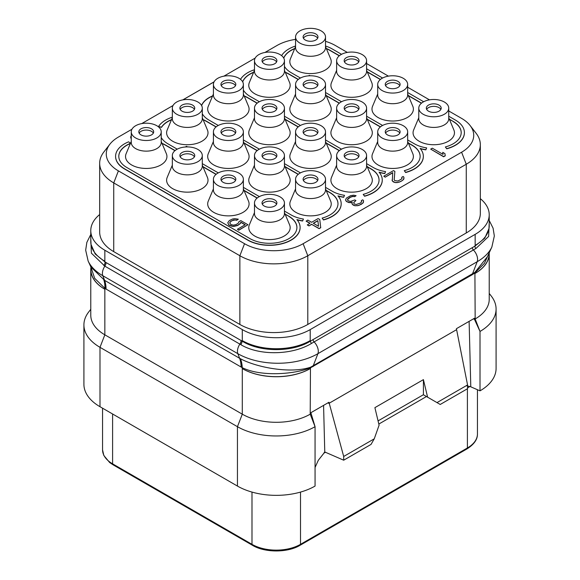<?xml version="1.0" encoding="UTF-8"?>
<svg xmlns="http://www.w3.org/2000/svg" width="580" height="580" viewBox="0 0 580 580"><rect width="100%" height="100%" fill="white"/><g stroke="black" fill="none" stroke-linecap="round" stroke-linejoin="round"><path stroke-width="0.87" d="M480.334 198.679A48.024 27.724 180 0 1 489.223 214.752A48.024 27.724 180 0 1 475.158 234.363L310.213 329.592A48.024 27.724 180 0 1 242.295 329.592L104.842 250.234A48.024 27.724 180 0 1 90.777 230.63A48.024 27.724 180 0 1 99.666 214.549M99.666 163.313L99.666 232.029A48.024 27.724 0 0 0 113.738 251.633L239.866 324.459A48.024 27.724 0 0 0 307.791 324.459L466.262 232.957A48.024 27.724 0 0 0 480.334 213.353L480.334 144.637A48.024 27.724 180 0 1 466.262 164.242L307.791 255.737A48.024 27.724 180 0 1 239.866 255.737L113.738 182.917A48.024 27.724 180 0 1 99.666 163.313A48.024 27.724 180 0 1 103.856 151.989L109.881 144.21A41.426 23.918 180 0 1 118.4 137.061L131.957 129.238M264.944 52.461L276.877 45.566A41.426 23.918 180 0 1 295.561 39.36M325.518 41.332A41.426 23.918 180 0 1 335.465 45.566L347.326 52.417M366.589 63.539L388.404 76.132M407.667 87.254L429.476 99.847M448.739 110.968L461.6 118.392A41.426 23.918 180 0 1 470.119 125.541A41.426 23.918 180 0 1 461.6 152.214L303.123 243.709A41.426 23.918 180 0 1 244.535 243.709L118.4 170.882A41.426 23.918 180 0 1 109.881 144.21M470.119 125.541L476.144 133.32A48.024 27.724 180 0 1 480.334 144.637M141.723 123.598L173.028 105.524M182.794 99.891L214.107 81.809M223.865 76.176L255.178 58.094M488.991 228.52L484.8 238.17L474.918 246.152L310.459 341.098C292.668 352.459 259.898 352.423 242.085 341.091L105.081 261.993L95.193 253.996L91.009 244.398M106.053 262.537A4.575 2.639 -60 0 1 104.842 266.155L91.379 253.17L90.777 238.3M313.04 339.568A2.284 1.319 -120 0 0 314.092 341.917L311.532 343.411A2.284 1.283 -121.3 0 1 310.459 341.098L310.213 340.605A48.024 27.724 180 0 1 242.295 340.605L242.056 341.069A4.575 2.574 -59.1 0 1 240.794 344.65L104.842 266.155A9.149 5.278 -60 0 0 102.805 275.717A56.622 32.69 180 0 1 88.131 261.014L85.673 250.154L86.855 242.375L90.777 234.48M242.085 341.091A4.575 2.574 -59.2 0 1 240.823 344.672L240.794 344.65C259.361 355.931 292.349 355.199 311.532 343.411M489.223 222.597L488.635 236.437L475.912 248.508L314.092 341.917A9.149 5.278 -120 0 1 317.912 353.677A56.622 32.69 180 0 1 237.836 353.677L102.805 275.717L104.588 280.35L90.893 267.003L88.131 261.014M488.853 253.561L484.438 263.313L474.976 272.868L472.33 274.666L310.394 367.887C293.06 374.6 260.514 376.696 242.237 367.662L242.056 367.575A34.278 20.293 116.6 0 0 240.229 358.636L104.588 280.35A34.307 19.807 120 0 1 106.053 289.087L105.081 288.499A34.307 18.922 122.1 0 0 103.979 279.973M489.085 253.054L489.085 253.779A48.372 27.927 180 0 1 475.158 273.39A48.024 27.724 180 0 0 489.223 253.779L489.223 299.345A48.024 27.724 180 0 1 475.158 318.949L474.918 272.912A2.458 1.015 56.5 0 1 474.911 272.353L310.619 367.191C290.834 373.926 256.969 367.582 240.424 358.737L240.229 358.636M489.194 252.807A48.024 27.724 180 0 1 489.223 253.779M473.411 318.877L474.476 319.341L480.008 331.441A54.89 31.69 0 0 0 496.088 309.046A54.89 31.69 0 0 0 491.303 296.112L489.223 293.422M467.552 384.961L436.994 402.6L440.227 404.47L467.552 388.694L467.552 384.961L456.416 328.686L474.498 318.246L474.476 319.341L475.158 318.949L480.008 331.441L480.015 390.84A54.89 31.69 0 0 0 496.088 368.43L496.088 309.046M469.118 321.356L470.786 386.672L467.85 386.135A6.859 3.958 -60 0 1 467.552 385.932M480.015 390.84L470.568 386.729M467.552 385.888L467.995 386.142L467.552 385.722M323.575 405.384L324.771 451.972L343.693 460.201L343.693 456.467L328.962 402.274L310.873 412.713L315.056 426.67L315.063 486.069A54.89 31.69 0 0 1 237.445 486.069L99.992 406.711A54.89 31.69 0 0 1 83.911 384.301L83.911 324.916A54.89 31.69 0 0 0 99.992 347.326L99.992 406.711M378.82 424.052L426.481 396.532L423.378 394.741L427.605 397.177L423.414 379.632L374.897 407.646L379.088 425.191L374.252 438.828L371.019 444.432L343.693 460.201M310.894 413.786L310.213 414.178A48.024 27.724 180 0 1 242.295 414.178L237.445 426.684L99.992 347.326L104.842 334.82L104.842 289.26A48.024 27.724 180 0 1 90.777 269.649L90.777 315.215A48.024 27.724 180 0 0 104.842 334.82L242.295 414.178L242.295 368.619A48.372 27.927 180 0 0 310.213 368.619A48.024 27.724 180 0 1 242.295 368.619L242.056 367.575L106.053 289.087M90.915 267.061L90.915 269.649A48.372 27.927 180 0 0 104.842 289.26L105.081 288.499L94.671 278.298L90.922 267.075M90.777 269.649A48.024 27.724 180 0 1 90.915 267.518M90.777 309.299L88.697 311.982A54.89 31.69 0 0 0 83.911 324.916M324.844 452.001L318.304 460.302L315.063 467.473M324.155 452.53L325.075 452.103M153.345 133.11A7.431 4.292 180 0 0 151.496 131.334A7.431 4.292 0 0 0 139.135 133.11M151.496 128.811A7.431 4.292 180 0 1 153.671 131.849A7.431 4.292 180 0 1 149.082 135.814A7.431 4.292 180 0 1 140.983 134.879A7.431 4.292 180 0 1 138.809 131.849A7.431 4.292 180 0 1 143.398 127.883A7.431 4.292 180 0 1 151.496 128.811M135.647 125.729A14.979 8.649 180 0 1 151.975 123.859A14.979 8.649 180 0 1 161.218 131.849A14.979 8.649 180 0 1 156.832 137.96A14.979 8.649 0 0 1 140.505 139.838A14.979 8.649 0 0 1 131.261 131.849A14.979 8.649 0 0 1 135.647 125.729M161.218 131.849L161.218 142.492A14.979 8.649 180 0 1 156.832 148.603A14.979 8.649 0 0 1 140.505 150.481A14.979 8.649 0 0 1 131.261 142.492L131.261 131.849M131.261 141.455L126.128 153.678A20.699 11.948 0 0 0 136.104 166.917A20.699 11.948 0 0 0 160.87 164.945A20.699 11.948 0 0 0 166.351 153.678L161.218 141.455M418.782 117.74L413.649 129.963A20.699 11.948 0 0 0 423.625 143.202A20.699 11.948 0 0 0 448.398 141.23A20.699 11.948 0 0 0 453.872 129.963L448.739 117.74M377.711 141.455L372.57 153.678A20.699 11.948 0 0 0 382.553 166.917A20.699 11.948 0 0 0 407.32 164.945A20.699 11.948 0 0 0 412.8 153.678L407.667 141.455M336.632 165.169L331.499 177.393A20.699 11.948 0 0 0 341.475 190.631A20.699 11.948 0 0 0 366.248 188.66A20.699 11.948 0 0 0 371.722 177.393L366.589 165.169M295.561 188.884L290.421 201.108A20.699 11.948 0 0 0 300.404 214.339A20.699 11.948 0 0 0 325.17 212.374A20.699 11.948 0 0 0 330.651 201.108L325.518 188.884M254.482 212.599L249.349 224.823A20.699 11.948 0 0 0 259.332 238.054A20.699 11.948 0 0 0 284.099 236.089A20.699 11.948 0 0 0 289.579 224.823L284.439 212.599M377.711 94.025L372.57 106.249A20.699 11.948 0 0 0 382.553 119.487A20.699 11.948 0 0 0 407.32 117.515A20.699 11.948 0 0 0 412.8 106.249L407.667 94.025M336.632 117.74L331.499 129.963A20.699 11.948 0 0 0 341.475 143.202A20.699 11.948 0 0 0 366.248 141.23A20.699 11.948 0 0 0 371.722 129.963L366.589 117.74M295.561 141.455L290.421 153.678A20.699 11.948 0 0 0 300.404 166.917A20.699 11.948 0 0 0 325.17 164.945A20.699 11.948 0 0 0 330.651 153.678L325.518 141.455M254.482 165.169L249.349 177.393A20.699 11.948 0 0 0 259.332 190.631A20.699 11.948 0 0 0 284.099 188.66A20.699 11.948 0 0 0 289.579 177.393L284.439 165.169M213.411 188.884L208.278 201.108A20.699 11.948 0 0 0 218.254 214.339A20.699 11.948 0 0 0 243.02 212.374A20.699 11.948 0 0 0 248.501 201.108L243.368 188.884M336.632 70.311L331.499 82.534A20.699 11.948 0 0 0 341.475 95.772A20.699 11.948 0 0 0 366.248 93.8A20.699 11.948 0 0 0 371.722 82.534L366.589 70.311M295.561 94.025L290.421 106.249A20.699 11.948 0 0 0 300.404 119.487A20.699 11.948 0 0 0 325.17 117.515A20.699 11.948 0 0 0 330.651 106.249L325.518 94.025M254.482 117.74L249.349 129.963A20.699 11.948 0 0 0 259.332 143.202A20.699 11.948 0 0 0 284.099 141.23A20.699 11.948 0 0 0 289.579 129.963L284.439 117.74M213.411 141.455L208.278 153.678A20.699 11.948 0 0 0 218.254 166.917A20.699 11.948 0 0 0 243.02 164.945A20.699 11.948 0 0 0 248.501 153.678L243.368 141.455M172.332 165.169L167.2 177.393A20.699 11.948 0 0 0 177.183 190.631A20.699 11.948 0 0 0 201.949 188.66A20.699 11.948 0 0 0 207.43 177.393L202.289 165.169M295.561 46.603L290.421 58.819A20.699 11.948 0 0 0 300.404 72.058A20.699 11.948 0 0 0 325.17 70.086A20.699 11.948 0 0 0 330.651 58.819L325.518 46.603M254.482 70.311L249.349 82.534A20.699 11.948 0 0 0 259.332 95.772A20.699 11.948 0 0 0 284.099 93.8A20.699 11.948 0 0 0 289.579 82.534L284.439 70.311M213.411 94.025L208.278 106.249A20.699 11.948 0 0 0 218.254 119.487A20.699 11.948 0 0 0 243.02 117.515A20.699 11.948 0 0 0 248.501 106.249L243.368 94.025M172.332 117.74L167.2 129.963A20.699 11.948 0 0 0 177.183 143.202A20.699 11.948 0 0 0 201.949 141.23A20.699 11.948 0 0 0 207.43 129.963L202.289 117.74M430.686 149.118L443.627 156.774L445.244 155.839L444.933 153.606L442.728 152.337L443.04 154.381L432.303 148.183L430.686 149.118L443.627 156.585L445.244 155.657M442.728 152.337L443.011 154.367M402.041 178.132L401.788 177.248L401.817 178.821L398.039 180.996L394.77 180.663L394.204 179.72L394.871 171.39L393.494 170.593L383.793 176.197L385.171 177.175L392.696 172.833M385.171 177.175L392.718 172.63L392.319 180.996L395.074 182.584L397.249 182.599L400.773 181.518L403.462 179.648L403.963 177.262L403.136 176.472L401.788 177.248M347.449 199.585L350.4 197.251L352.836 196.475L354.75 196.649L356.098 195.685L353.633 195.192L350.646 195.649L346.332 198.135L345.549 200.049L346.39 201.47L348.863 202.587L352.082 202.304M350.226 202.754L352.125 202.101L352.161 204.182L354.916 205.769L358.723 205.48L363.036 202.986L363.537 200.6L362.71 199.81L361.362 200.586L361.391 202.159L360.318 203.094L356.258 204.486L354.344 204.008L353.778 203.058L353.764 202.427L355.91 200.557L354.808 199.919L350.479 201.463L347.739 200.506L347.71 198.933L350.4 197.062L352.836 196.294L354.75 196.46L356.098 195.685M361.362 200.586L361.615 201.477M353.771 202.608L355.91 200.557M306.168 221.009L310.024 223.235L307.327 224.975L308.981 225.932L311.677 224.373L319.109 228.665L320.726 227.73L319.761 219.515L318.108 218.566L311.641 222.299L307.791 220.074L306.168 221.198L309.865 223.329M229.709 222.988L230.731 221.524L232.355 220.588L235.067 219.98L236.705 220.298L238.322 219.182L234.769 218.689L232.602 218.986L229.361 220.545L227.766 222.735L228.897 224.938L231.913 226.062L233.82 226.229L237.619 225.308L240.308 223.438L240.831 222.183L245.231 224.728L237.416 229.238L238.793 230.035L247.957 224.743L240.801 220.61L238.909 221.698L238.663 222.8L236.241 224.518L233.53 225.127L231.065 224.641L229.673 222.901L230.731 221.335L233.704 219.936L236.705 220.117L238.322 219.182M227.766 222.735L228.897 225.127L231.913 226.251L233.82 226.417L237.619 225.497L240.308 223.626L240.831 222.372L245.072 224.823M237.416 229.238L238.793 230.224L247.957 224.743M131.261 135.582L130.739 136.837L131.261 138.823M130.369 143.565A27.441 15.841 0 0 0 118.799 156.404M115.594 156.404A30.646 17.69 0 0 0 115.594 156.499A30.646 17.69 0 0 0 124.569 169.005L247.79 240.149A30.646 17.69 0 0 0 281.191 243.984A30.646 17.69 0 0 0 300.106 227.636A30.646 17.69 0 0 0 300.106 227.541M297.119 219.827A30.646 17.69 0 0 0 302.608 221.016L303.434 219.044A27.441 15.841 180 0 1 291.131 214.941L284.439 211.076M203 166.859L216.036 174.384M244.079 190.573L257.107 198.099M285.15 214.288L288.869 216.246A27.441 15.841 180 0 1 296.909 227.454A27.441 15.841 180 0 1 279.966 242.092A27.441 15.841 180 0 1 250.06 238.655L126.831 167.511A27.441 15.841 180 0 1 118.799 156.31A27.441 15.841 180 0 1 130.471 143.34M296.902 227.541A27.441 15.841 0 0 0 288.869 216.434M174.957 150.669L165.641 145.29A27.441 15.841 0 0 0 162.103 143.565M216.036 126.955L206.719 121.575A27.441 15.841 0 0 0 203.181 119.85M171.448 119.85A27.441 15.841 0 0 0 161.523 127.361L161.523 127.172A27.441 15.841 180 0 1 171.542 119.625M257.107 103.24L247.79 97.86A27.441 15.841 0 0 0 244.252 96.142M212.519 96.142A27.441 15.841 0 0 0 201.623 105.575M298.185 79.525L288.869 74.146A27.441 15.841 0 0 0 285.331 72.427M253.598 72.427A27.441 15.841 0 0 0 242.694 81.86M339.256 55.811L329.94 50.431A27.441 15.841 0 0 0 326.402 48.713M294.669 48.713A27.441 15.841 0 0 0 283.772 58.145M367.299 72L380.335 79.525M408.378 95.715L421.406 103.24M449.449 119.429L453.168 121.394A27.441 15.841 180 0 1 461.201 132.595A27.441 15.841 180 0 1 445.36 146.95L446.709 148.632A30.646 17.69 0 0 0 464.406 132.595A30.646 17.69 0 0 0 455.43 120.082L448.739 116.218M461.201 132.69A27.441 15.841 0 0 0 453.168 121.575M445.36 146.95L446.709 148.813A30.646 17.69 0 0 0 464.406 132.784A30.646 17.69 0 0 0 464.406 132.69M172.332 117.16A30.646 17.69 0 0 0 158.514 126.541L161.523 127.361M337.981 203.826A27.441 15.841 0 0 0 329.94 192.719L329.94 192.531A27.441 15.841 180 0 1 337.981 203.739A27.441 15.841 180 0 1 322.132 218.094L323.488 219.769A30.646 17.69 0 0 0 341.185 203.739A30.646 17.69 0 0 0 337.988 195.873A30.646 17.69 0 0 0 343.679 197.113L344.505 195.329A27.441 15.841 180 0 1 332.209 191.226L325.518 187.362M322.132 218.094L323.488 219.958A30.646 17.69 0 0 0 341.185 203.921A30.646 17.69 0 0 0 341.185 203.826M338.191 196.112A30.646 17.69 0 0 0 343.679 197.301L344.505 195.329M244.079 143.144L257.107 150.669M285.15 166.859L298.185 174.384M326.228 190.573L329.94 192.719M379.052 180.119A27.441 15.841 0 0 0 371.019 169.005L371.019 168.816A27.441 15.841 180 0 1 379.052 180.025A27.441 15.841 180 0 1 363.211 194.38L364.566 196.055A30.646 17.69 0 0 0 382.256 180.025A30.646 17.69 0 0 0 379.059 172.159A30.646 17.69 0 0 0 384.757 173.398L385.584 171.615A27.441 15.841 180 0 1 373.281 167.511L366.589 163.647M363.211 194.38L364.566 196.243A30.646 17.69 0 0 0 382.256 180.206A30.646 17.69 0 0 0 382.256 180.119M379.269 172.405A30.646 17.69 0 0 0 384.757 173.587L385.584 171.615M285.15 119.429L298.185 126.955M326.228 143.144L339.256 150.669M367.299 166.859L371.019 169.005M420.13 156.404A27.441 15.841 0 0 0 412.09 145.29L412.09 145.101A27.441 15.841 180 0 1 420.13 156.31A27.441 15.841 180 0 1 404.282 170.665L405.637 172.34A30.646 17.69 0 0 0 423.335 156.31A30.646 17.69 0 0 0 420.137 148.444A30.646 17.69 0 0 0 425.829 149.684L426.655 147.9A27.441 15.841 180 0 1 414.359 143.797L407.667 139.932M404.282 170.665L405.637 172.528A30.646 17.69 0 0 0 423.335 156.499A30.646 17.69 0 0 0 423.327 156.404M420.34 148.69A30.646 17.69 0 0 0 425.829 149.872L426.655 147.9M326.228 95.715L339.256 103.24M367.299 119.429L380.335 126.955M408.378 143.144L412.09 145.29M418.782 108.134L418.782 118.777A14.979 8.649 0 0 0 428.025 126.766A14.979 8.649 0 0 0 444.352 124.888A14.979 8.649 180 0 0 448.739 118.777L448.739 108.134A14.979 8.649 180 0 1 444.352 114.246A14.979 8.649 0 0 1 428.025 116.123A14.979 8.649 0 0 1 418.782 108.134A14.979 8.649 0 0 1 423.168 102.015A14.979 8.649 180 0 1 439.495 100.144A14.979 8.649 180 0 1 448.739 108.134M439.016 105.096A7.431 4.292 180 0 1 441.191 108.134A7.431 4.292 180 0 1 436.602 112.1A7.431 4.292 180 0 1 428.504 111.164A7.431 4.292 180 0 1 426.329 108.134A7.431 4.292 180 0 1 430.918 104.168A7.431 4.292 180 0 1 439.016 105.096M426.655 109.395A7.431 4.292 0 0 1 439.016 107.619A7.431 4.292 180 0 1 440.865 109.395M377.711 131.849L377.711 142.492A14.979 8.649 0 0 0 386.954 150.481A14.979 8.649 0 0 0 403.281 148.603A14.979 8.649 180 0 0 407.667 142.492L407.667 131.849A14.979 8.649 180 0 1 403.281 137.96A14.979 8.649 0 0 1 386.954 139.838A14.979 8.649 0 0 1 377.711 131.849A14.979 8.649 0 0 1 382.097 125.729A14.979 8.649 180 0 1 398.416 123.859A14.979 8.649 180 0 1 407.667 131.849M397.945 128.811A7.431 4.292 180 0 1 400.12 131.849A7.431 4.292 180 0 1 395.531 135.814A7.431 4.292 180 0 1 387.433 134.879A7.431 4.292 180 0 1 385.25 131.849A7.431 4.292 180 0 1 389.84 127.883A7.431 4.292 180 0 1 397.945 128.811M385.584 133.11A7.431 4.292 0 0 1 397.945 131.334A7.431 4.292 180 0 1 399.794 133.11M336.632 155.563L336.632 166.206A14.979 8.649 0 0 0 345.883 174.196A14.979 8.649 0 0 0 362.203 172.318A14.979 8.649 180 0 0 366.589 166.206L366.589 155.563A14.979 8.649 180 0 1 362.203 161.675A14.979 8.649 0 0 1 345.883 163.553A14.979 8.649 0 0 1 336.632 155.563A14.979 8.649 0 0 1 341.018 149.444A14.979 8.649 180 0 1 357.345 147.574A14.979 8.649 180 0 1 366.589 155.563M356.867 152.525A7.431 4.292 180 0 1 359.042 155.563A7.431 4.292 180 0 1 354.46 159.529A7.431 4.292 180 0 1 346.354 158.594A7.431 4.292 180 0 1 344.179 155.563A7.431 4.292 180 0 1 348.769 151.597A7.431 4.292 180 0 1 356.867 152.525M344.505 156.825A7.431 4.292 0 0 1 356.867 155.049A7.431 4.292 180 0 1 358.715 156.825M295.561 179.278L295.561 189.921A14.979 8.649 0 0 0 304.805 197.911A14.979 8.649 0 0 0 321.132 196.033A14.979 8.649 180 0 0 325.518 189.921L325.518 179.278A14.979 8.649 180 0 1 321.132 185.39A14.979 8.649 0 0 1 304.805 187.268A14.979 8.649 0 0 1 295.561 179.278A14.979 8.649 0 0 1 299.947 173.159A14.979 8.649 180 0 1 316.267 171.288A14.979 8.649 180 0 1 325.518 179.278M315.796 176.24A7.431 4.292 180 0 1 317.97 179.278A7.431 4.292 180 0 1 313.381 183.237A7.431 4.292 180 0 1 305.283 182.309A7.431 4.292 180 0 1 303.108 179.278A7.431 4.292 180 0 1 307.69 175.312A7.431 4.292 180 0 1 315.796 176.24M303.434 180.532A7.431 4.292 0 0 1 315.796 178.763A7.431 4.292 180 0 1 317.644 180.532M254.482 202.993L254.482 213.636A14.979 8.649 0 0 0 263.733 221.625A14.979 8.649 0 0 0 280.053 219.748A14.979 8.649 180 0 0 284.439 213.636L284.439 202.993A14.979 8.649 180 0 1 280.053 209.105A14.979 8.649 0 0 1 263.733 210.982A14.979 8.649 0 0 1 254.482 202.993A14.979 8.649 0 0 1 258.868 196.874A14.979 8.649 180 0 1 275.195 194.996A14.979 8.649 180 0 1 284.439 202.993M274.717 199.955A7.431 4.292 180 0 1 276.892 202.993A7.431 4.292 180 0 1 272.31 206.951A7.431 4.292 180 0 1 264.204 206.023A7.431 4.292 180 0 1 262.029 202.993A7.431 4.292 180 0 1 266.619 199.027A7.431 4.292 180 0 1 274.717 199.955M262.356 204.247A7.431 4.292 0 0 1 274.717 202.478A7.431 4.292 180 0 1 276.566 204.247M377.711 84.419L377.711 95.062A14.979 8.649 0 0 0 386.954 103.051A14.979 8.649 0 0 0 403.281 101.174A14.979 8.649 180 0 0 407.667 95.062L407.667 84.419A14.979 8.649 180 0 1 403.281 90.531A14.979 8.649 0 0 1 386.954 92.408A14.979 8.649 0 0 1 377.711 84.419A14.979 8.649 0 0 1 382.097 78.3A14.979 8.649 180 0 1 398.416 76.43A14.979 8.649 180 0 1 407.667 84.419M397.945 81.381A7.431 4.292 180 0 1 400.12 84.419A7.431 4.292 180 0 1 395.531 88.385A7.431 4.292 180 0 1 387.433 87.45A7.431 4.292 180 0 1 385.25 84.419A7.431 4.292 180 0 1 389.84 80.453A7.431 4.292 180 0 1 397.945 81.381M385.584 85.681A7.431 4.292 0 0 1 397.945 83.904A7.431 4.292 180 0 1 399.794 85.681M336.632 108.134L336.632 118.777A14.979 8.649 0 0 0 345.883 126.766A14.979 8.649 0 0 0 362.203 124.888A14.979 8.649 180 0 0 366.589 118.777L366.589 108.134A14.979 8.649 180 0 1 362.203 114.246A14.979 8.649 0 0 1 345.883 116.123A14.979 8.649 0 0 1 336.632 108.134A14.979 8.649 0 0 1 341.018 102.015A14.979 8.649 180 0 1 357.345 100.144A14.979 8.649 180 0 1 366.589 108.134M356.867 105.096A7.431 4.292 180 0 1 359.042 108.134A7.431 4.292 180 0 1 354.46 112.1A7.431 4.292 180 0 1 346.354 111.164A7.431 4.292 180 0 1 344.179 108.134A7.431 4.292 180 0 1 348.769 104.168A7.431 4.292 180 0 1 356.867 105.096M344.505 109.395A7.431 4.292 0 0 1 356.867 107.619A7.431 4.292 180 0 1 358.715 109.395M295.561 131.849L295.561 142.492A14.979 8.649 0 0 0 304.805 150.481A14.979 8.649 0 0 0 321.132 148.603A14.979 8.649 180 0 0 325.518 142.492L325.518 131.849A14.979 8.649 180 0 1 321.132 137.96A14.979 8.649 0 0 1 304.805 139.838A14.979 8.649 0 0 1 295.561 131.849A14.979 8.649 0 0 1 299.947 125.729A14.979 8.649 180 0 1 316.267 123.859A14.979 8.649 180 0 1 325.518 131.849M315.796 128.811A7.431 4.292 180 0 1 317.97 131.849A7.431 4.292 180 0 1 313.381 135.814A7.431 4.292 180 0 1 305.283 134.879A7.431 4.292 180 0 1 303.108 131.849A7.431 4.292 180 0 1 307.69 127.883A7.431 4.292 180 0 1 315.796 128.811M303.434 133.11A7.431 4.292 0 0 1 315.796 131.334A7.431 4.292 180 0 1 317.644 133.11M254.482 155.563L254.482 166.206A14.979 8.649 0 0 0 263.733 174.196A14.979 8.649 0 0 0 280.053 172.318A14.979 8.649 180 0 0 284.439 166.206L284.439 155.563A14.979 8.649 180 0 1 280.053 161.675A14.979 8.649 0 0 1 263.733 163.553A14.979 8.649 0 0 1 254.482 155.563A14.979 8.649 0 0 1 258.868 149.444A14.979 8.649 180 0 1 275.195 147.574A14.979 8.649 180 0 1 284.439 155.563M274.717 152.525A7.431 4.292 180 0 1 276.892 155.563A7.431 4.292 180 0 1 272.31 159.529A7.431 4.292 180 0 1 264.204 158.594A7.431 4.292 180 0 1 262.029 155.563A7.431 4.292 180 0 1 266.619 151.597A7.431 4.292 180 0 1 274.717 152.525M262.356 156.825A7.431 4.292 0 0 1 274.717 155.049A7.431 4.292 180 0 1 276.566 156.825M213.411 179.278L213.411 189.921A14.979 8.649 0 0 0 222.655 197.911A14.979 8.649 0 0 0 238.982 196.033A14.979 8.649 180 0 0 243.368 189.921L243.368 179.278A14.979 8.649 180 0 1 238.982 185.39A14.979 8.649 0 0 1 222.655 187.268A14.979 8.649 0 0 1 213.411 179.278A14.979 8.649 0 0 1 217.797 173.159A14.979 8.649 180 0 1 234.117 171.288A14.979 8.649 180 0 1 243.368 179.278M233.646 176.24A7.431 4.292 180 0 1 235.821 179.278A7.431 4.292 180 0 1 231.231 183.237A7.431 4.292 180 0 1 223.133 182.309A7.431 4.292 180 0 1 220.958 179.278A7.431 4.292 180 0 1 225.54 175.312A7.431 4.292 180 0 1 233.646 176.24M221.285 180.532A7.431 4.292 0 0 1 233.646 178.763A7.431 4.292 180 0 1 235.494 180.532M336.632 60.704L336.632 71.347A14.979 8.649 0 0 0 345.883 79.337A14.979 8.649 0 0 0 362.203 77.466A14.979 8.649 180 0 0 366.589 71.347L366.589 60.704A14.979 8.649 180 0 1 362.203 66.816A14.979 8.649 0 0 1 345.883 68.694A14.979 8.649 0 0 1 336.632 60.704A14.979 8.649 0 0 1 341.018 54.592A14.979 8.649 180 0 1 357.345 52.715A14.979 8.649 180 0 1 366.589 60.704M356.867 57.667A7.431 4.292 180 0 1 359.042 60.704A7.431 4.292 180 0 1 354.46 64.67A7.431 4.292 180 0 1 346.354 63.742A7.431 4.292 180 0 1 344.179 60.704A7.431 4.292 180 0 1 348.769 56.739A7.431 4.292 180 0 1 356.867 57.667M344.505 61.966A7.431 4.292 0 0 1 356.867 60.189A7.431 4.292 180 0 1 358.715 61.966M295.561 84.419L295.561 95.062A14.979 8.649 0 0 0 304.805 103.051A14.979 8.649 0 0 0 321.132 101.174A14.979 8.649 180 0 0 325.518 95.062L325.518 84.419A14.979 8.649 180 0 1 321.132 90.531A14.979 8.649 0 0 1 304.805 92.408A14.979 8.649 0 0 1 295.561 84.419A14.979 8.649 0 0 1 299.947 78.3A14.979 8.649 180 0 1 316.267 76.43A14.979 8.649 180 0 1 325.518 84.419M315.796 81.381A7.431 4.292 180 0 1 317.97 84.419A7.431 4.292 180 0 1 313.381 88.385A7.431 4.292 180 0 1 305.283 87.45A7.431 4.292 180 0 1 303.108 84.419A7.431 4.292 180 0 1 307.69 80.453A7.431 4.292 180 0 1 315.796 81.381M303.434 85.681A7.431 4.292 0 0 1 315.796 83.904A7.431 4.292 180 0 1 317.644 85.681M254.482 108.134L254.482 118.777A14.979 8.649 0 0 0 263.733 126.766A14.979 8.649 0 0 0 280.053 124.888A14.979 8.649 180 0 0 284.439 118.777L284.439 108.134A14.979 8.649 180 0 1 280.053 114.246A14.979 8.649 0 0 1 263.733 116.123A14.979 8.649 0 0 1 254.482 108.134A14.979 8.649 0 0 1 258.868 102.015A14.979 8.649 180 0 1 275.195 100.144A14.979 8.649 180 0 1 284.439 108.134M274.717 105.096A7.431 4.292 180 0 1 276.892 108.134A7.431 4.292 180 0 1 272.31 112.1A7.431 4.292 180 0 1 264.204 111.164A7.431 4.292 180 0 1 262.029 108.134A7.431 4.292 180 0 1 266.619 104.168A7.431 4.292 180 0 1 274.717 105.096M262.356 109.395A7.431 4.292 0 0 1 274.717 107.619A7.431 4.292 180 0 1 276.566 109.395M213.411 131.849L213.411 142.492A14.979 8.649 0 0 0 222.655 150.481A14.979 8.649 0 0 0 238.982 148.603A14.979 8.649 180 0 0 243.368 142.492L243.368 131.849A14.979 8.649 180 0 1 238.982 137.96A14.979 8.649 0 0 1 222.655 139.838A14.979 8.649 0 0 1 213.411 131.849A14.979 8.649 0 0 1 217.797 125.729A14.979 8.649 180 0 1 234.117 123.859A14.979 8.649 180 0 1 243.368 131.849M233.646 128.811A7.431 4.292 180 0 1 235.821 131.849A7.431 4.292 180 0 1 231.231 135.814A7.431 4.292 180 0 1 223.133 134.879A7.431 4.292 180 0 1 220.958 131.849A7.431 4.292 180 0 1 225.54 127.883A7.431 4.292 180 0 1 233.646 128.811M221.285 133.11A7.431 4.292 0 0 1 233.646 131.334A7.431 4.292 180 0 1 235.494 133.11M172.332 155.563L172.332 166.206A14.979 8.649 0 0 0 181.583 174.196A14.979 8.649 0 0 0 197.903 172.318A14.979 8.649 180 0 0 202.289 166.206L202.289 155.563A14.979 8.649 180 0 1 197.903 161.675A14.979 8.649 0 0 1 181.583 163.553A14.979 8.649 0 0 1 172.332 155.563A14.979 8.649 0 0 1 176.719 149.444A14.979 8.649 180 0 1 193.046 147.574A14.979 8.649 180 0 1 202.289 155.563M192.567 152.525A7.431 4.292 180 0 1 194.749 155.563A7.431 4.292 180 0 1 190.16 159.529A7.431 4.292 180 0 1 182.055 158.594A7.431 4.292 180 0 1 179.88 155.563A7.431 4.292 180 0 1 184.469 151.597A7.431 4.292 180 0 1 192.567 152.525M180.206 156.825A7.431 4.292 0 0 1 192.567 155.049A7.431 4.292 180 0 1 194.416 156.825M295.561 36.989L295.561 47.633A14.979 8.649 0 0 0 304.805 55.622A14.979 8.649 0 0 0 321.132 53.752A14.979 8.649 180 0 0 325.518 47.633L325.518 36.989A14.979 8.649 180 0 1 321.132 43.108A14.979 8.649 0 0 1 304.805 44.979A14.979 8.649 0 0 1 295.561 36.989A14.979 8.649 0 0 1 299.947 30.878A14.979 8.649 180 0 1 316.267 29A14.979 8.649 180 0 1 325.518 36.989M315.796 33.959A7.431 4.292 180 0 1 317.97 36.989A7.431 4.292 180 0 1 313.381 40.955A7.431 4.292 180 0 1 305.283 40.027A7.431 4.292 180 0 1 303.108 36.989A7.431 4.292 180 0 1 307.69 33.024A7.431 4.292 180 0 1 315.796 33.959M303.434 38.251A7.431 4.292 0 0 1 315.796 36.475A7.431 4.292 180 0 1 317.644 38.251M254.482 60.704L254.482 71.347A14.979 8.649 0 0 0 263.733 79.337A14.979 8.649 0 0 0 280.053 77.466A14.979 8.649 180 0 0 284.439 71.347L284.439 60.704A14.979 8.649 180 0 1 280.053 66.816A14.979 8.649 0 0 1 263.733 68.694A14.979 8.649 0 0 1 254.482 60.704A14.979 8.649 0 0 1 258.868 54.592A14.979 8.649 180 0 1 275.195 52.715A14.979 8.649 180 0 1 284.439 60.704M274.717 57.667A7.431 4.292 180 0 1 276.892 60.704A7.431 4.292 180 0 1 272.31 64.67A7.431 4.292 180 0 1 264.204 63.742A7.431 4.292 180 0 1 262.029 60.704A7.431 4.292 180 0 1 266.619 56.739A7.431 4.292 180 0 1 274.717 57.667M262.356 61.966A7.431 4.292 0 0 1 274.717 60.189A7.431 4.292 180 0 1 276.566 61.966M213.411 84.419L213.411 95.062A14.979 8.649 0 0 0 222.655 103.051A14.979 8.649 0 0 0 238.982 101.174A14.979 8.649 180 0 0 243.368 95.062L243.368 84.419A14.979 8.649 180 0 1 238.982 90.531A14.979 8.649 0 0 1 222.655 92.408A14.979 8.649 0 0 1 213.411 84.419A14.979 8.649 0 0 1 217.797 78.3A14.979 8.649 180 0 1 234.117 76.43A14.979 8.649 180 0 1 243.368 84.419M233.646 81.381A7.431 4.292 180 0 1 235.821 84.419A7.431 4.292 180 0 1 231.231 88.385A7.431 4.292 180 0 1 223.133 87.45A7.431 4.292 180 0 1 220.958 84.419A7.431 4.292 180 0 1 225.54 80.453A7.431 4.292 180 0 1 233.646 81.381M221.285 85.681A7.431 4.292 0 0 1 233.646 83.904A7.431 4.292 180 0 1 235.494 85.681M172.332 108.134L172.332 118.777A14.979 8.649 0 0 0 181.583 126.766A14.979 8.649 0 0 0 197.903 124.888A14.979 8.649 180 0 0 202.289 118.777L202.289 108.134A14.979 8.649 180 0 1 197.903 114.246A14.979 8.649 0 0 1 181.583 116.123A14.979 8.649 0 0 1 172.332 108.134A14.979 8.649 0 0 1 176.719 102.015A14.979 8.649 180 0 1 193.046 100.144A14.979 8.649 180 0 1 202.289 108.134M192.567 105.096A7.431 4.292 180 0 1 194.749 108.134A7.431 4.292 180 0 1 190.16 112.1A7.431 4.292 180 0 1 182.055 111.164A7.431 4.292 180 0 1 179.88 108.134A7.431 4.292 180 0 1 184.469 104.168A7.431 4.292 180 0 1 192.567 105.096M180.206 109.395A7.431 4.292 0 0 1 192.567 107.619A7.431 4.292 180 0 1 194.416 109.395M394.204 179.72L394.871 171.39M403.462 179.648L403.992 178.517M401.853 180.895L403.462 179.459M400.773 181.518L401.853 180.706M398.88 182.294L400.773 181.33M397.249 182.599L398.88 182.106M395.074 182.584L397.249 182.41M393.704 182.106L395.074 182.395M393.153 181.786L393.704 181.917M392.319 180.996L393.153 181.598M392.029 180.018L392.319 180.808M383.793 176.197L385.171 176.987M345.549 199.861L346.39 201.282L347.493 201.92L350.226 202.565M363.036 202.986L363.558 201.862M361.42 204.232L363.036 202.797M360.883 204.544L361.42 204.051M358.723 205.48L360.883 204.356M357.091 205.784L358.723 205.291M354.916 205.769L357.091 205.595M353.546 205.291L354.916 205.581M352.995 204.972L353.546 205.102M352.161 204.182L352.995 204.783M351.871 203.203L352.161 203.993M319.109 228.665L320.726 227.541M311.677 224.373L319.109 228.476M308.981 225.932L311.677 224.185M307.327 224.786L308.981 225.743M317.876 220.61L318.521 226.273L313.294 223.256L317.876 220.61L318.5 226.258M313.454 223.344L317.876 220.792M310.119 75.777L309.408 75.364L308.567 75.842M227.353 123.221L226.417 123.272M187.536 146.914L186.506 146.319L185.346 146.987M130.754 137.968L131.261 138.635M130.739 136.837L130.754 137.786M202.899 166.612L216.166 174.275M243.977 190.327L257.244 197.99M285.048 214.042L288.869 216.246M259.369 196.598L243.368 187.362M218.29 172.883L202.289 163.647M302.608 221.016L303.434 219.044M130.478 143.311L128.659 141.817A30.646 17.69 0 0 0 115.594 156.31A30.646 17.69 0 0 0 124.569 168.816L247.79 239.96A30.646 17.69 0 0 0 281.191 243.796A30.646 17.69 0 0 0 300.106 227.454A30.646 17.69 0 0 0 296.909 219.588A30.646 17.69 0 0 0 302.608 220.828M162.008 143.34A27.441 15.841 180 0 1 165.641 145.101L175.095 150.561M177.219 149.169L167.91 143.797A27.441 15.841 180 0 1 161.218 137.496M203.087 119.625A27.441 15.841 180 0 1 206.719 121.394L216.166 126.846M158.514 126.541L161.523 127.172M214.042 81.925L182.859 99.876M254.482 69.731A30.646 17.69 0 0 0 240.519 79.344M341.519 54.317L332.209 48.938A30.646 17.69 0 0 0 325.518 46.016M295.561 46.016A30.646 17.69 0 0 0 281.597 55.636M423.668 101.746L407.667 92.51M382.59 78.032L366.589 68.795M326.308 48.488A27.441 15.841 180 0 1 329.94 50.25L339.394 55.702M367.198 71.753L380.465 79.416M408.269 95.468L421.544 103.131M449.348 119.183L453.168 121.394M300.44 78.032L291.131 72.652A27.441 15.841 180 0 1 284.439 66.359M283.729 58.065A27.441 15.841 180 0 1 294.763 48.488M285.237 72.203A27.441 15.841 180 0 1 288.869 73.965L298.316 79.416M259.369 101.746L250.06 96.367A27.441 15.841 180 0 1 243.368 90.074M242.65 81.78A27.441 15.841 180 0 1 253.692 72.203M244.158 95.91A27.441 15.841 180 0 1 247.79 97.679L257.244 103.131M218.29 125.461L208.981 120.082A27.441 15.841 180 0 1 202.289 113.781M201.579 105.495A27.441 15.841 180 0 1 212.613 95.91M243.977 142.897L257.244 150.561M285.048 166.612L298.316 174.275M326.119 190.327L329.94 192.531M300.44 172.883L284.439 163.647M259.369 149.169L243.368 139.932M285.048 119.183L298.316 126.846M326.119 142.897L339.394 150.561M367.198 166.612L371.019 168.816M341.519 149.169L325.518 139.932M300.44 125.461L284.439 116.218M326.119 95.468L339.394 103.131M367.198 119.183L380.465 126.846M408.269 142.897L412.09 145.101M382.59 125.461L366.589 116.218M341.519 101.746L325.518 92.51M456.431 329.759L328.94 403.368L327.867 402.904M237.445 486.069L237.445 426.684A54.89 31.69 0 0 0 315.063 426.684M472.33 274.666A2.284 1.319 60 0 1 472.424 274.086L477.195 261.711A56.622 32.69 180 0 0 491.869 247.007L487.374 256.766L474.911 272.353M436.994 402.6L427.605 397.177M378.066 420.891L423.378 394.741M374.252 438.828L343.693 456.467M423.414 379.632L423.414 394.712M489.223 214.752L489.223 225.772A48.024 27.724 180 0 1 475.158 245.376L475.158 234.363M103.921 265.633A4.575 2.69 -61 0 0 105.081 261.993L104.842 261.246A48.024 27.724 180 0 1 90.777 241.643L90.777 230.63M466.262 232.957L466.262 164.242L461.6 152.214M307.791 324.459L307.791 255.737L303.123 243.709M239.866 324.459L239.866 255.737L244.535 243.709M113.738 251.633L113.738 182.917L118.4 170.882M242.295 340.605L242.295 329.592M104.842 261.246L104.842 250.234M310.213 340.605L310.213 329.592M475.912 248.508A2.284 1.356 -118.6 0 1 474.918 246.152L475.158 245.376M105.052 261.971A4.575 2.697 -60.9 0 1 103.892 265.611M241.084 340.496A4.575 2.639 -60 0 1 239.866 344.114A9.149 5.278 -60 0 0 237.836 353.677L239.62 358.31A34.307 19.807 120 0 1 241.084 367.046M472.33 247.602A2.284 1.319 -120 0 0 473.382 249.958A9.149 5.278 -120 0 1 477.195 261.711L317.912 353.677L313.142 366.045A2.284 1.319 60 0 0 313.04 366.632M467.4 388.788L467.4 447.977L300.512 544.33A34.307 19.807 180 0 1 251.995 544.33L112.6 463.848A34.307 19.807 180 0 1 102.559 449.848L103.82 455.474L109.663 462.536L113.028 464.79A2.059 1.189 -60 0 1 112.6 463.848L112.6 413.997M300.512 492.087L300.512 544.33A2.059 1.189 -120 0 1 300.085 545.273C287.825 552.841 264.683 552.841 252.423 545.273A2.059 1.189 -60 0 1 251.995 544.33L251.995 492.087M467.77 386.099A6.859 3.958 -120 0 0 467.552 386.722M469.372 386.795A34.307 19.807 180 0 1 467.552 387.947M477.441 389.724L477.441 433.978A34.307 19.807 180 0 1 467.4 447.977A2.059 1.189 -120 0 1 466.973 448.92L300.085 545.273M315.056 426.67L310.213 414.178L310.459 367.865A2.458 1.769 64.6 0 1 310.677 367.169M242.237 367.662A34.271 20.119 116.2 0 0 240.424 358.737M310.394 367.887A2.465 1.769 64.6 0 1 310.619 367.191M474.976 272.868A2.465 1.022 56.5 0 1 474.969 272.303M104.9 288.376A34.307 19.038 122.4 0 0 103.784 279.85M491.869 247.007L494.334 235.958L493.087 228.186L489.223 220.472M466.885 385.867L467.85 386.135M323.879 453.176L325.452 452.27M252.423 545.273L113.028 464.79M477.441 433.978C477.485 436.682 476.97 442.584 466.973 448.92M102.559 408.189L102.559 449.848M90.915 266.626L90.893 267.003"/></g></svg>
